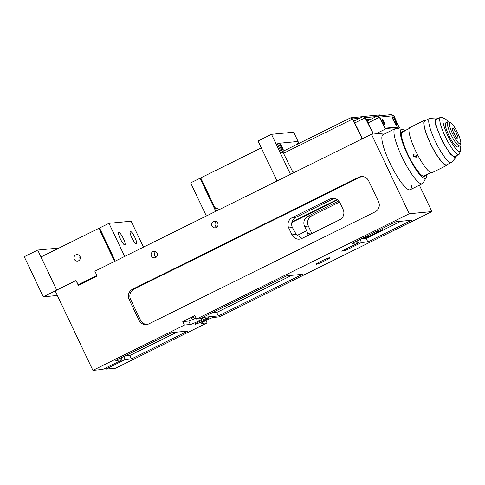 <?xml version="1.0" encoding="UTF-8"?>
<svg xmlns="http://www.w3.org/2000/svg" width="485" height="485" viewBox="0 0 485 485"><rect width="100%" height="100%" fill="white"/><g stroke="black" fill="none" stroke-linecap="round" stroke-linejoin="round"><path stroke-width="0.73" d="M354.741 122.941L365.363 117.667L362.95 116.63L354.226 120.953M372.207 134.163A3.074 3.001 -118.6 0 0 372.068 131.72L365.138 117.788L364.453 117.328M365.363 117.667L372.292 131.599A3.074 3.001 61.4 0 1 372.389 134.145M381.822 115.557L380.076 114.89L363.532 116.473L365.35 117.606L366.381 119.68L370.825 119.249M365.253 117.655L376.257 116.564M363.022 116.606L363.532 116.473M369.746 119.783L366.569 120.092M426.63 174.739L424.248 175.922M74.296 259.275A3.262 3.183 -95.5 0 0 77.467 261.112A3.262 3.183 -95.5 0 0 80.019 256.444A3.262 3.183 -95.5 0 0 76.848 254.613A3.262 3.183 -95.5 0 0 74.296 259.275M79.958 256.322A3.262 3.183 -95.5 0 0 80.195 258.838M114.593 261.427L98.873 228.32L99.498 228.259M98.873 228.32L40.995 256.977L56.715 290.085L37.709 250.066L59.091 248.017M386.824 132.769L371.474 134.236L409.231 213.752L196.558 319.057L194.915 315.602L182.796 321.597L184.439 325.053L92.908 370.376L55.151 290.861L76.018 280.53L78.243 284.653L80.122 284.471M78.243 284.653L96.873 275.431M392.614 116.909A3.553 0.74 63.7 0 0 392.553 116.921A3.553 0.74 63.7 0 0 393.002 119.401A3.553 0.74 63.7 0 0 394.984 122.832L395.966 124.912A3.553 0.74 63.7 0 0 396.688 125.36A3.553 0.74 63.7 0 0 396.815 124.827L395.833 122.753A3.553 0.74 63.7 0 0 394.45 119.134A3.553 0.74 63.7 0 0 392.614 116.909M382.301 119.431A1.922 0.4 63.7 0 0 382.271 119.437A1.922 0.4 63.7 0 0 382.701 121.195L383.683 123.275A1.922 0.4 63.7 0 0 384.963 124.954A1.922 0.4 63.7 0 0 384.532 123.19L383.55 121.117A1.922 0.4 63.7 0 0 382.301 119.431M367.982 122.935L379.603 117.152L377.191 116.103L367.078 121.117M375.79 133.824L385.308 129.107L379.391 117.285L378.682 116.8M393.559 115.575L399.361 127.767L397.033 128.677M397.421 128.725L399.361 127.767M393.565 115.782L394.02 115.885L399.04 127.682M385.308 129.107L379.603 117.152M398.67 126.9L393.65 115.733L391.595 114.624L377.766 115.945L379.591 117.079L385.151 128.192L398.67 126.9L397.591 127.434L385.339 128.604M379.476 117.134L393.65 115.733M377.257 116.079L377.766 115.945M392.68 118.528A3.553 0.74 -116.3 0 1 394.505 122.214M395.111 123.111L395.833 122.753M396.19 125.136L396.815 124.827M448.188 121.808A18.424 3.825 63.7 0 0 444.454 118.407A18.424 3.825 63.7 0 0 442.944 121.626A18.424 3.825 63.7 0 0 451.547 142.566A18.424 3.825 63.7 0 0 460.435 150.677A18.424 3.825 63.7 0 0 460.495 148.18A18.424 3.825 63.7 0 0 459.992 145.645M460.435 150.677L459.507 153.648A20.728 4.304 -116.3 0 1 458.895 154.479A20.728 4.304 -116.3 0 1 448.443 142.705A20.728 4.304 -116.3 0 1 439.828 120.965A20.728 4.304 -116.3 0 1 440.501 117.328A20.728 4.304 -116.3 0 1 441.532 117.346L444.454 118.407M449.419 124.663A11.901 2.474 63.7 0 0 454.972 138.189A11.901 2.474 63.7 0 0 460.714 143.427A11.901 2.474 63.7 0 0 460.75 141.808A11.901 2.474 63.7 0 0 456.409 130.416A11.901 2.474 63.7 0 0 450.395 122.584A11.901 2.474 63.7 0 0 449.419 124.663M460.714 143.427L460.095 145.403A13.434 2.789 -116.3 0 1 459.701 145.943A13.434 2.789 -116.3 0 1 452.923 138.316A13.434 2.789 -116.3 0 1 447.34 124.221A13.434 2.789 -116.3 0 1 447.776 121.862A13.434 2.789 -116.3 0 1 448.443 121.874L450.395 122.584M447.776 121.862L445.757 122.863A13.434 2.789 63.7 0 0 445.321 125.221A13.434 2.789 63.7 0 0 450.904 139.316A13.434 2.789 63.7 0 0 457.682 146.943L459.701 145.943M453.232 128.095L452.129 128.761L453.978 133.908L456.931 138.377L458.04 137.71L456.191 132.569L453.232 128.095M453.905 133.696L456.191 132.569M456.87 138.286L458.04 137.71M404.726 130.756A27.257 5.662 63.7 0 0 402.144 129.319L396.002 128.543A30.707 6.378 63.7 0 0 395.093 128.671A30.707 6.378 63.7 0 0 397.209 145.591A30.707 6.378 63.7 0 0 422.344 183.712A30.707 6.378 63.7 0 0 422.999 183.069L426.103 177.716A27.257 5.662 63.7 0 0 426.527 174.8M402.144 129.319A27.257 5.662 63.7 0 0 403.217 144.451A27.257 5.662 63.7 0 0 416.148 169.835A27.257 5.662 63.7 0 0 426.103 177.716M403.338 131.441A24.953 5.183 63.7 0 0 402.362 131.502A24.953 5.183 63.7 0 0 404.078 145.245A24.953 5.183 63.7 0 0 424.502 176.219A24.953 5.183 63.7 0 0 425.103 175.558M218.474 209.993L217.856 208.689L214.855 207.616L200.735 177.886L261.306 147.895L277.026 181.002L258.026 140.977L271.485 134.315L290.485 174.333M456.44 155.697L455.839 157.528L450.644 154.539L442.605 142.02L435.833 125.427L435.009 119.953L436.324 117.903M403.271 131.483C400.889 132.726 400.713 132.963 402.744 132.199C405.054 130.817 405.23 130.574 403.271 131.483L404.678 130.889M401.58 132.66L402.744 132.199M413.25 156.831L416.482 157.134L416.615 155.164L413.402 154.842L413.25 156.831M416.682 156.782L413.729 156.188L413.675 154.545M438.04 118.54L436.221 117.91L430.074 118.304A24.565 5.099 63.7 0 0 429.643 118.419A24.565 5.099 63.7 0 0 437.143 145.003A24.565 5.099 63.7 0 0 451.444 162.451A24.565 5.099 63.7 0 0 451.796 162.178L455.839 157.528M429.643 118.419L424.927 120.753A24.565 5.099 63.7 0 0 432.432 147.337A24.565 5.099 63.7 0 0 446.733 164.785L451.444 162.451M425.927 120.262A25.141 5.22 63.7 0 0 424.672 120.238L409.867 127.567A25.141 5.22 63.7 0 0 417.543 154.77A25.141 5.22 63.7 0 0 432.183 172.63L446.988 165.3A25.141 5.22 63.7 0 0 447.728 164.294M424.672 120.238A25.141 5.22 63.7 0 0 432.353 147.44A25.141 5.22 63.7 0 0 446.988 165.3M120.328 238.862A6.911 1.437 63.7 0 0 124.918 244.907A6.911 1.437 63.7 0 0 123.378 238.571A6.911 1.437 63.7 0 0 118.789 232.521A6.911 1.437 63.7 0 0 120.328 238.862M131.841 237.759A6.911 1.437 63.7 0 0 136.43 243.803A6.911 1.437 63.7 0 0 134.891 237.468A6.911 1.437 63.7 0 0 130.301 231.418A6.911 1.437 63.7 0 0 131.841 237.759M143.463 247.132L131.15 221.196L108.967 223.324L99.546 227.986L115.266 261.094M108.967 223.324L124.687 256.432M115.2 261.13L114.472 260.803L99.37 228.993L99.546 227.986M215.783 211.327L200.062 178.219L200.857 178.14M206.361 215.989L190.641 182.881L200.062 178.219L201.026 178.498M215.067 207.695L216.334 210.363L218.05 210.199M216.334 210.363L215.886 211.272M191.145 318.378L193.297 317.517L191.145 318.378M151.441 255.995A3.262 3.183 -95.5 0 0 154.612 257.826A3.262 3.183 -95.5 0 0 157.158 253.158A3.262 3.183 -95.5 0 0 153.987 251.327A3.262 3.183 -95.5 0 0 151.441 255.995M155.685 251.648A3.262 3.183 -95.5 0 0 156.219 257.189M212.012 226.004A3.262 3.183 -95.5 0 0 215.182 227.835A3.262 3.183 -95.5 0 0 217.735 223.167A3.262 3.183 -95.5 0 0 214.564 221.336A3.262 3.183 -95.5 0 0 212.012 226.004M216.255 221.657A3.262 3.183 -95.5 0 0 216.789 227.198M321.294 261.148A7.675 0.594 154.6 0 0 316.05 264.283A7.675 0.594 154.6 0 0 324.677 260.827A7.675 0.594 154.6 0 0 329.921 257.693A7.675 0.594 154.6 0 0 321.294 261.148M200.147 321.131A7.675 0.594 154.6 0 0 194.909 324.265A7.675 0.594 154.6 0 0 203.536 320.809A7.675 0.594 154.6 0 0 208.78 317.675A7.675 0.594 154.6 0 0 200.147 321.131M184.439 325.053L190.369 324.489A6.911 0.533 154.6 0 0 197.947 321.343A6.911 0.533 154.6 0 0 202.663 318.524A6.911 0.533 154.6 0 0 202.481 318.487L196.558 319.057M395.093 128.671L382.98 134.672A30.707 6.378 63.7 0 0 389.831 162.839A30.707 6.378 63.7 0 0 410.231 189.714A30.707 6.378 63.7 0 0 411.359 185.725M339.694 219.754A7.675 7.487 -95.5 0 0 343.137 209.508L339.858 202.597A7.675 7.487 -95.5 0 0 329.842 199.014L292.152 217.674A7.675 7.487 -95.5 0 0 288.708 227.92L291.988 234.837A7.675 7.487 -95.5 0 0 302.003 238.42L339.694 219.754M205.986 320.476L207.131 322.883L115.6 368.206L105.778 369.146L125.16 359.549L131.465 358.942L187.719 331.091L172.054 332.589L115.806 360.446L122.111 359.84L102.729 369.437L92.908 370.376M409.231 213.752L431.917 211.581L419.379 185.179M431.917 211.581L219.244 316.887L213.315 317.451A6.911 0.533 154.6 0 0 206.38 320.282A6.911 0.533 154.6 0 0 201.02 323.416A6.911 0.533 154.6 0 0 201.202 323.453L207.131 322.883M411.577 220.251L367.83 241.912L361.525 242.512L344.702 250.842L341.652 251.133L358.476 242.803L352.171 243.409L395.918 221.748L411.577 220.251M286.726 275.813L302.385 274.316L218.371 315.917L202.706 317.414L286.726 275.813M308.266 235.316L306.678 230.733L297.075 235.486M339.567 202.045L311.794 215.795A7.675 7.487 -95.5 0 0 308.345 226.04L311.631 232.958A7.675 7.487 -95.5 0 0 311.922 233.509M334.28 198.347A7.675 7.487 -95.5 0 0 333.565 198.656L295.88 217.316A7.675 7.487 -95.5 0 0 292.431 227.562L296.232 234.431L302.046 238.396M371.474 134.236L94.86 271.2L97.158 276.038L78.315 285.368L76.018 280.53M358.67 177.298L132.532 289.266A7.675 7.487 -95.5 0 0 129.089 299.512L138.94 320.258A7.675 7.487 -95.5 0 0 148.95 323.841L375.087 211.872A7.675 7.487 -95.5 0 0 378.53 201.621L368.685 180.881A7.675 7.487 -95.5 0 0 358.67 177.298L360.191 177.152L134.06 289.121A7.675 7.487 -95.5 0 0 130.611 299.366L140.462 320.112A7.675 7.487 -95.5 0 0 147.155 324.453M105.312 368.157L105.778 369.146M337.596 199.79L291.873 222.427M306.678 230.733L304.622 226.398A7.675 7.487 84.5 0 1 308.066 216.152L338.791 200.935M363.241 237.929L364.781 237.777A7.675 0.594 154.6 0 0 373.207 234.285L377.918 231.951A7.675 0.594 154.6 0 0 383.156 228.823A7.675 0.594 154.6 0 0 382.95 228.781L381.41 228.932M337.233 199.529L292.006 221.924M361.986 176.534A7.675 7.487 -95.5 0 0 360.191 177.152M121.141 357.803L122.111 359.84M123.724 356.524L125.16 359.549M124.851 355.966L129.822 355.487L177.031 332.116M182.796 321.597L188.726 321.034A6.911 0.533 154.6 0 0 196.055 318.008M360.088 239.487L361.525 242.512M344.235 249.86L344.702 250.842M357.512 240.766L358.476 242.803M361.222 238.929L366.193 238.45L367.83 241.912M400.889 221.269L366.193 238.45M129.822 355.487L131.465 358.942M211.757 312.934L216.728 312.461L291.697 275.341M216.728 312.461L218.371 315.917M57.351 295.486L43.292 296.832L24.25 256.729L37.709 250.066M43.292 296.832L55.193 290.939M283.501 153.302L352.777 118.989L350.364 117.946L283.01 151.308A1.995 0.412 63.7 0 0 282.979 151.314A1.995 0.412 63.7 0 0 283.428 153.145A1.995 0.412 63.7 0 0 283.501 153.302L292.146 170.684A3.074 3.001 -118.6 0 0 294.45 172.375M361.149 139.347A3.074 3.001 -118.6 0 0 361.198 136.491L352.553 119.11L351.867 118.649M352.777 118.989L361.422 136.37A3.074 3.001 61.4 0 1 361.367 139.237M352.668 118.977L353.777 121.001M350.431 117.922L350.94 117.794L352.765 118.928L359.64 118.267M299.009 143.378L298.008 141.462L278.481 143.33L282.009 150.944A0.77 0.746 -95.5 0 0 282.961 151.326L350.364 117.946M278.566 143.687L277.487 144.221L280.936 151.478A1.995 1.946 -95.5 0 0 283.167 152.551L282.876 152.599M277.487 144.221L277.408 143.863L278.475 143.336L277.402 143.869M280.918 146.355L281.906 148.428A1.922 0.4 63.7 0 0 283.179 150.107A1.922 0.4 63.7 0 0 282.749 148.343L281.767 146.27A1.922 0.4 63.7 0 0 280.494 144.591A1.922 0.4 63.7 0 0 280.918 146.355M298.214 143.772A1.922 0.4 63.7 0 0 297.426 142.972A1.922 0.4 63.7 0 0 297.578 144.087M298.105 141.541L293.661 132.187L271.485 134.315M382.829 121.474L383.55 121.117M383.823 123.542L384.532 123.19M437.24 118.94L436.07 118.88C436.264 119.668 434.651 117.091 436.185 125.13C437.033 128.586 438.664 132.908 441.083 138.11L442.92 141.802C447.085 149.635 450.171 153.496 451.523 154.86C453.796 156.916 454.948 157.649 454.978 157.061L455.639 156.091M311.631 232.958L307.387 233.364M372.71 233.237L373.207 234.285M377.421 230.908L377.918 231.951M140.462 320.112L138.94 320.258M130.611 299.366L129.089 299.512M134.06 289.121L132.532 289.266M296.232 234.431L291.988 234.837M292.431 227.562L288.708 227.92M308.345 226.04L304.622 226.398M295.88 217.316L292.152 217.674M311.794 215.795L308.066 216.152M333.565 198.656L329.842 199.014M188.726 321.034L190.369 324.489M364.544 237.28L364.781 237.777M284.131 150.744L282.009 150.944M281.767 146.27L281.051 146.628M282.749 148.343L282.04 148.701M362.95 116.63L354.208 120.959M377.191 116.103L367.072 121.111M453.99 156.91L458.895 154.479M435.597 119.753L440.501 117.328M410.231 189.714L422.344 183.712M401.719 132.247L409.128 128.573M423.52 176.279L430.929 172.612M350.94 117.794L362.907 116.649"/></g></svg>

